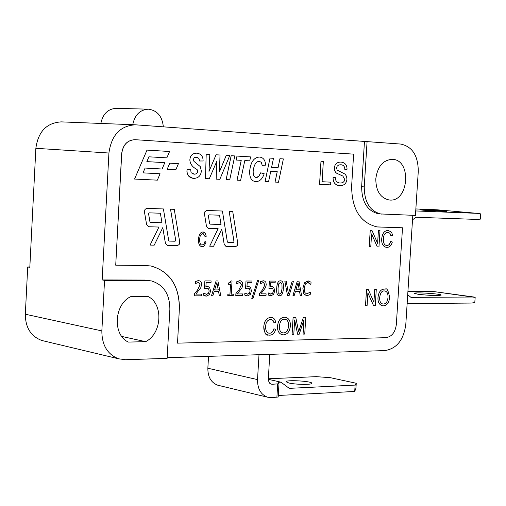 <?xml version="1.0" encoding="UTF-8"?>
<svg xmlns="http://www.w3.org/2000/svg" width="506" height="506" viewBox="0 0 506 506"><rect width="100%" height="100%" fill="white"/><g stroke="black" fill="none" stroke-linecap="round" stroke-linejoin="round"><path stroke-width="0.76" d="M100.846 123.445C102.838 113.882 107.993 108.847 116.304 108.341L148.429 109.182C140.01 109.707 134.779 114.881 132.736 124.704M163.343 126.842C162.255 116.317 157.284 110.428 148.429 109.182M475.14 297.401L431.82 291.304L475.178 297.193L474.792 302.62L471.301 303.056L407.14 303.632M471.7 297.016L410.942 297.364L407.709 294.732M474.792 302.62L475.178 297.193M407.931 291.367L431.82 291.304M418.019 294.258C429.752 295.574 437.475 295.852 441.188 295.106C441.858 293.866 413.933 292.032 414.484 293.347L418.019 294.258M415.73 210.945L477.259 213.342L437.121 209.794L415.856 208.946M423.44 210.224L419.872 209.775C419.259 209.307 447.272 211.065 446.659 211.451L423.44 210.224M480.352 219.136L480.7 213.88L480.352 219.136L476.854 219.421L416.096 217.251L412.523 219.794M480.7 213.88L477.259 213.342M208.529 356.357L207.852 368.229L257.529 379.608C257.459 388.741 260.78 394.598 267.503 397.185L271.425 397.64L278.18 397.014M259.002 354.706L257.529 379.608M218.896 385.483L217.738 385.205C211.103 382.681 207.808 377.021 207.852 368.229M268.294 378.785L316.275 376.654L330.405 377.691L356.249 383.263L355.117 385.091L289.261 388.355L280.975 382.182L268.262 379.298M288.875 382.998C295.706 384.668 312.436 384.87 311.829 383.289C312.385 381.138 285.492 379.563 286.111 381.79L288.875 382.998M355.117 385.091L354.719 391.454L355.933 388.298L356.249 383.263M278.186 397.046L278.983 383.744L278.218 382.308L280.975 382.182M354.719 391.454L278.281 395.483M278.983 383.744L272.222 384.288L270.476 383.883M269.742 354.352L268.288 380.132L269.477 383.074L270.786 384.035L272.222 384.288M412.807 215.316L405.806 324.384C403.699 339.905 396.748 348.64 384.94 350.582L167.17 357.71M104.546 280.349L147.157 280.463L151.351 280.906C163.64 284.707 169.814 294.207 169.864 309.4L167.132 358.349L125.501 359.722L118.727 358.83C107.493 354.51 101.864 345.2 101.845 330.905L104.546 280.349L102.155 279.938L108.923 153.021C111.415 135.184 120.207 125.779 135.304 124.805L400.689 144.058C412.308 146.519 418.171 155.633 418.272 171.414L415.439 215.411L378.754 213.874C367.489 211.204 361.784 202.153 361.645 186.701L364.465 141.497M179.447 308.831C179.371 285.865 169.965 271.602 151.237 266.048L145.608 265.479L115.722 265.195L121.712 153.78C122.977 144.792 127.43 140.092 135.07 139.688L353.618 154.14L351.632 186.202C351.847 209.256 360.323 222.823 377.052 226.916L402.51 227.782L396.331 324.58C395.256 332.385 391.764 336.756 385.844 337.692L177.517 343.144L179.364 308.818C179.288 285.852 169.883 271.589 151.155 266.036L149.997 265.833M320.981 161.256L319.558 184.323L330.652 184.88L330.816 182.173L322.107 181.724L323.34 161.401L320.981 161.256L319.577 184.329M330.816 182.173L322.107 181.724M203.342 231.995L203.045 231.969C200.465 232.064 198.947 234.461 198.497 239.155C198.257 243.437 199.307 245.941 201.641 246.669L202.969 246.637L204.297 245.859L206.106 242.026L204.962 241.52L203.893 244.221L201.995 245.081M203.146 233.608L205.107 236.625L206.284 236.207L205.113 232.994L203.064 231.976C200.477 232.071 198.959 234.461 198.51 239.155C198.276 243.443 199.326 245.948 201.654 246.669L201.761 246.688M303.904 320.077L303.05 334.105L304.745 334.068L305.763 317.243L303.41 317.275L298.666 331.746M294.656 319.982L297.636 334.238L299.21 334.2L303.923 320.013L303.069 334.112M305.75 317.237L303.423 317.275L298.673 331.784L295.763 317.395L293.094 317.433L292.076 334.365L293.79 334.327L294.656 319.925L297.636 334.238M285.574 317.351L284.492 317.262C280.45 317.515 278.117 320.564 277.503 326.408C277.332 330.785 278.844 333.555 282.038 334.706L282.259 334.757M271.855 317.553L270.78 317.471C266.757 317.717 264.429 320.671 263.803 326.319C264.518 332.999 265.909 335.895 267.978 335.01L269.711 335.174C272.626 335.048 274.613 333.1 275.675 329.336L273.91 328.799L273.069 331.025L271.886 332.436L270.59 333.1L268.901 333.169M271.361 319.469L273.107 320.545L274.05 322.923L275.865 322.366L275.618 321.304L273.948 318.546L272.475 317.705L270.799 317.471C266.776 317.724 264.448 320.671 263.822 326.326C263.569 331.006 264.961 333.903 267.997 335.01L268.212 335.061M308.521 280.956L304.473 282.803L302.866 288.275L303.815 293.809L306.187 295.517L308.894 295.143L310.305 294.296L310.437 292.089L306.68 293.929M308.224 282.55L310.905 284.397L311.045 282.165L307.945 280.912L304.492 282.803L302.885 288.275L303.834 293.815L306.332 295.542M298.976 281.146L297.281 281.134L292.961 295.396L294.258 295.396L295.428 291.437L299.552 291.424L300.229 295.371L301.563 295.365L298.976 281.146L297.3 281.14L292.98 295.403M299.533 291.424L300.21 295.365M292.196 281.121L288.458 293.727L286.2 281.108L284.827 281.108L287.478 295.428L289.173 295.415L293.505 281.127L292.196 281.121L288.452 293.695M280.919 280.824L280.488 280.792C278.237 280.735 276.972 283.233 276.693 288.287C276.39 292.885 277.161 295.365 279.015 295.706L279.116 295.725M272.19 286.586L270.324 286.605L270.552 282.772L275.137 282.778L275.239 281.083L269.382 281.064L268.939 288.509L271.001 288.154L272.867 288.825L273.379 290.899L272.664 293.252L270.495 294.1M271.614 288.199L272.854 288.818L273.398 290.906L272.677 293.259L270.957 294.131L268.256 292.93L268.136 294.966L270.071 295.744M263.809 280.786L260.432 281.64L260.312 283.689L263.537 282.462L264.885 284.827L262.386 290.001L259.489 293.499L259.369 295.548L266.017 295.523L266.118 293.847L260.856 293.866L265.517 287.629L266.245 284.733L265.89 282.392L264.834 281.153L263.265 280.748L260.451 281.64L260.331 283.689M266.118 293.847L260.856 293.859M263.462 282.449L264.904 284.827L262.399 290.008L259.502 293.505L259.382 295.548M258.756 280.394L257.573 280.387L251.792 298.553L252.943 298.546L258.756 280.394L257.586 280.387L251.792 298.553M248.895 286.592L246.972 286.611L247.2 282.734L251.887 282.74L251.988 281.026L245.998 281.007L245.555 288.534L247.662 288.173L249.572 288.85L250.116 290.956L249.388 293.335L247.143 294.182M248.307 288.224L249.559 288.85L250.103 290.956L249.369 293.335L247.611 294.22L244.866 293.006L244.746 295.068L246.7 295.846M240.312 280.729L236.846 281.583L236.726 283.657L240.034 282.424L241.425 284.815L238.87 290.052L235.916 293.588L235.796 295.656L242.583 295.624L242.678 293.929L237.295 293.948L242.058 287.642L242.791 284.72L242.431 282.361L241.362 281.102L239.743 280.685L236.865 281.589L236.745 283.657M242.678 293.929L237.295 293.948M239.952 282.411L241.406 284.808L238.857 290.046L235.897 293.581L235.796 295.656M232.02 280.925L230.97 280.925L230.173 282.569L228.497 282.974L228.415 284.321L230.54 284.321L229.964 294.182L227.864 294.188L227.763 295.687L233.241 295.668L233.323 294.169L231.267 294.176L232.039 280.931L230.989 280.925L230.192 282.569L228.51 282.974L228.434 284.321M233.323 294.169L231.267 294.176M230.521 284.321L229.952 294.176L227.845 294.188L227.776 295.694M217.903 280.944L216.075 280.931L211.483 295.763L212.881 295.757L214.127 291.639L218.579 291.633L219.338 295.732L220.78 295.719L217.903 280.944L216.094 280.938L211.502 295.763M218.56 291.633L219.338 295.732M207.934 286.605L205.898 286.617L206.125 282.664L211.002 282.671L211.103 280.925L204.873 280.906L204.437 288.578L207.473 288.293L208.599 288.901L209.168 291.045L208.415 293.474L206.075 294.334M207.327 288.268L208.611 288.901L209.187 291.045L208.428 293.474L206.6 294.378L203.728 293.132L203.608 295.238L205.6 296.023M198.991 280.621L195.367 281.494L195.246 283.607L198.7 282.354L200.11 284.783L197.473 290.121L194.412 293.727L194.291 295.839L201.363 295.808L201.458 294.081L195.866 294.1L200.793 287.674L201.552 284.688L201.179 282.297L200.079 281.013L198.371 280.577L195.379 281.494L195.259 283.607M198.611 282.335L200.129 284.783L197.492 290.121L194.424 293.727L194.304 295.839M385.104 289.135L384.37 289.078C380.695 289.268 378.564 292.152 377.969 297.724C377.799 302.082 379.253 304.77 382.334 305.776L382.492 305.807M367.887 292.942L373.567 305.687L375.25 305.675L376.281 289.381L374.706 289.381L373.902 302.152M376.262 289.375L374.718 289.381L373.915 302.183L368.223 289.394L366.521 289.394L365.496 305.763L367.084 305.75L367.887 292.911L373.58 305.687M388.425 230.534L388.026 230.508C384.44 230.591 382.334 233.31 381.733 238.68C381.442 243.582 382.922 246.46 386.173 247.301L386.945 247.358C389.557 247.358 391.353 245.581 392.327 242.026L390.733 241.438L389.266 244.512L388.007 245.334L386.616 245.486M388.153 232.374L389.955 233.348L390.917 235.847L392.548 235.379L391.948 233.253L390.885 231.685L388.045 230.508C384.421 230.584 382.321 233.31 381.72 238.68C381.423 243.582 382.903 246.454 386.154 247.295L386.306 247.32M371.594 233.898L377.267 246.89L378.956 246.928L379.987 230.565L378.412 230.521L377.602 243.342M379.968 230.565L378.431 230.521L377.621 243.38L371.929 230.338L370.228 230.287L369.197 246.732L370.784 246.764L371.594 233.867L377.286 246.896M277.218 171.635L275.036 182.071L278.49 182.249L283.373 158.922L279.945 158.713L278.047 167.733L271.589 167.366L273.48 158.315L270.014 158.1L265.074 181.572L268.566 181.749L270.754 171.275L277.231 171.635L275.049 182.071M259.553 157.056C253.999 157.29 250.704 161.914 249.679 170.914C249.426 177.498 251.343 181.034 255.422 181.515L255.777 181.546C259.578 181.648 262.38 179.048 264.189 173.741L260.691 172.805L258.787 176.354L256.175 177.454M260.71 172.812L258.806 176.36L257.383 177.29L256.137 177.454C254.094 177.176 253.108 175.12 253.164 171.287C253.917 164.874 255.947 161.54 259.262 161.281L261.317 162.363L262.197 165.392L265.587 165.139C265.359 160.225 263.379 157.537 259.654 157.062L259.572 157.056C254.018 157.29 250.723 161.914 249.692 170.914C249.445 177.498 251.355 181.034 255.435 181.521L255.555 181.527M241.223 160.345L237.036 180.168L240.622 180.345L244.796 160.56L249.768 160.857L250.596 156.904L236.985 156.069L236.15 160.041L241.235 160.345L237.055 180.168M236.985 156.069L236.15 160.041M231.166 155.709L226.112 179.617L229.737 179.801L234.778 155.93L231.185 155.709L226.131 179.617M216.751 161.414L216.144 179.118L219.844 179.307L229.73 155.62L226.226 155.405L219.465 171.768M226.226 155.405L219.459 171.812L220.015 155.019L216.075 154.779L208.991 171.433L209.807 154.393L206.201 154.172L205.487 178.586L209.282 178.776L216.764 161.376L216.157 179.118M216.056 154.779L208.991 171.389M196.48 157.17L198.788 158.283L199.547 161.003L203.108 160.984C203.102 156.335 201.008 153.735 196.834 153.185L196.707 153.173C192.47 153.248 190.186 155.513 189.864 159.972C190.167 164.077 192.571 167.252 197.074 169.485L197.644 171.351L197.308 172.647L196.145 173.849L194.525 174.197L191.085 172.723L190.68 169.611L187.094 169.662C186.651 174.703 188.706 177.606 193.248 178.371L193.444 178.384M196.689 153.173C192.451 153.248 190.174 155.513 189.845 159.966C190.148 164.077 192.558 167.246 197.062 169.485L197.631 171.351L197.125 172.925L195.784 173.994L193.836 174.178M190.68 169.611L187.106 169.662C186.278 173.716 188.333 176.619 193.267 178.371L193.754 178.409C198.403 178.175 200.933 175.696 201.337 170.971L200.313 166.619L193.956 161.37L193.456 159.599L193.874 158.214L194.69 157.442L197.346 157.315L198.966 158.58L199.547 161.003M162.78 227.624L165.405 243.228L167.315 245.385L177.505 245.574L179.156 244.499L179.7 242.007L174.254 209.326L170.516 209.193L175.708 240.318L175.076 241.217L169.194 241.096L168.707 240.552L163.406 208.946L147.025 208.364L145.235 209.168L144.4 211.603L146.582 224.537L148.65 226.751M163.394 208.946L146.721 208.383L145.026 209.446L144.419 211.603L146.601 224.537L148.593 226.745L158.922 227.042L150.086 245.087L154.222 245.163L162.793 227.599L165.424 243.228L167.391 245.397M221.767 229.205L224.196 244.385L226.018 246.485L235.651 246.662L237.213 245.619L237.744 243.19L232.709 211.394L229.155 211.268L233.962 241.552L233.361 242.425L227.795 242.311L227.333 241.779L222.425 211.034L206.916 210.483L205 211.533L204.418 213.633L206.442 226.214L208.402 228.37M222.425 211.034L206.625 210.496L204.829 211.843L204.475 214.006L206.454 226.214L208.358 228.364L218.111 228.636L209.699 246.201L213.602 246.277L221.773 229.18L224.209 244.385L226.087 246.498M218.092 228.636L209.699 246.201M160.079 173.76L143.021 172.875L145.089 168.055L162.103 169.017L164.817 162.641L146.854 161.623L148.916 156.816L166.86 157.853L169.567 151.496L147.006 150.105L134.558 179.054L157.353 180.155L160.079 173.76L143.021 172.875M164.817 162.641L146.854 161.623M178.422 163.678L169.782 163.166L167.17 169.308L175.829 169.795L178.422 163.678L169.801 163.166L167.189 169.308M335.288 177.486L333.081 177.612C333.018 182.413 335.181 185.107 339.57 185.702L340.083 185.74C344.162 185.557 346.446 183.393 346.939 179.244L346.578 176.398L345.092 174.14L337.129 170.029L336.572 167.948L337.179 166.158L338.773 164.956L340.917 164.76C343.492 164.969 344.788 166.512 344.807 169.39L347.034 169.295C347.04 164.981 345.029 162.578 340.993 162.084L340.899 162.078C336.958 162.11 334.77 164.089 334.308 168.024L334.605 170.528L335.579 172.28L336.49 173.141L342.847 176.063L344.694 179.39C344.478 181.749 342.954 182.963 340.127 183.039L339.887 183.02C336.87 182.609 335.339 180.762 335.288 177.486L333.062 177.612C332.999 182.413 335.162 185.107 339.551 185.702L339.747 185.715M340.899 162.078C336.977 162.11 334.789 164.089 334.327 168.024L334.624 170.528L335.598 172.28L336.509 173.141L342.866 176.063L344.712 179.39C344.497 181.749 342.973 182.97 340.14 183.039L339.981 183.027M285.137 319.254L285.264 319.28C287.604 319.937 288.698 322.17 288.546 325.978C288.085 330.437 286.415 332.752 283.55 332.916L282.734 332.853M298.002 282.803L299.242 289.786L295.915 289.793L298.015 282.772L299.255 289.786L295.909 289.793M280.659 282.405L281.912 283.891L282.051 288.268L281.399 292.651L279.401 294.15M216.859 282.664L218.238 289.925L214.639 289.932L216.872 282.633L218.257 289.932L214.639 289.938M384.775 290.963L384.857 290.975C387.103 291.526 388.146 293.689 387.994 297.458C387.545 301.715 386.021 303.904 383.415 304.024L382.852 303.979M161.958 222.748L150.453 222.412L149.94 221.862L148.568 213.753L149.207 212.849L160.37 213.222L161.977 222.754L150.446 222.412M219.522 215.189L221.002 224.462L210.11 224.145L209.629 223.608L208.358 215.72L208.965 214.841L219.534 215.189L221.021 224.462L210.11 224.145M134.893 139.681C127.303 140.137 122.882 144.836 121.636 153.773L115.722 265.195M377.482 226.966L402.51 227.782M179.364 308.818L177.517 343.144M146.987 150.105L134.577 179.054M232.709 211.394L229.167 211.268L233.981 241.552L233.38 242.425L227.789 242.304M160.37 213.222L161.977 222.754M150.086 245.087L158.922 227.042M174.273 209.332L170.535 209.199L175.721 240.325L175.095 241.223L169.187 241.096M265.074 181.572L270.014 158.1M371.929 230.338L370.247 230.293L369.216 246.732M390.752 241.444L389.285 244.512L388.026 245.34L386.552 245.48C384.269 245.087 383.219 242.836 383.409 238.705C383.535 234.879 385.028 232.766 387.887 232.355L389.974 233.355L390.929 235.847M368.223 289.394L366.54 289.394L365.515 305.769M383.434 304.024L382.757 303.967C380.607 303.448 379.57 301.374 379.658 297.743C380.221 293.037 381.758 290.767 384.282 290.925L384.876 290.975C387.122 291.532 388.165 293.689 388.013 297.458C387.564 301.715 386.034 303.904 383.434 304.024L383.434 304.024M383.327 305.864C386.926 305.586 389.038 302.79 389.664 297.471C388.304 290.488 386.831 287.712 385.249 289.154L384.389 289.084C380.714 289.274 378.583 292.152 377.988 297.724C377.818 302.088 379.272 304.77 382.353 305.782L383.327 305.864M201.445 294.081L195.86 294.1M203.848 293.138L203.627 295.238L206.53 296.099L209.402 294.644L210.591 291.058L209.636 287.471L208.111 286.636L205.898 286.624M204.873 280.906L204.456 288.578M211.103 280.925L204.892 280.906M244.961 293.006L244.765 295.068L247.554 295.915L250.325 294.486L251.469 290.963L250.565 287.446L249.053 286.617L246.972 286.617M251.988 281.026L246.017 281.013L245.574 288.534M268.37 292.93L268.155 294.973L270.887 295.808L273.594 294.397L274.72 290.912L273.835 287.433L272.336 286.611L270.324 286.611M269.382 281.064L268.958 288.509M275.239 281.083L269.401 281.07M282.07 288.275L281.418 292.651L279.35 294.138L278.142 292.632L278.034 288.287L278.673 283.898L280.406 282.386L281.931 283.891L282.07 288.275M280.501 280.792C278.249 280.741 276.991 283.24 276.712 288.287C276.409 292.892 277.18 295.365 279.034 295.713L279.609 295.763C281.848 295.827 283.101 293.328 283.379 288.275C283.689 283.67 282.898 281.197 281.02 280.836L280.488 280.792M293.505 281.127L292.215 281.127M310.437 292.089L306.604 293.916L304.884 292.594L304.188 288.275L305.371 283.942L307.768 282.519L310.817 284.397M273.91 328.799L273.139 330.93L271.975 332.379L270.508 333.125L268.768 333.144C266.523 332.562 265.492 330.273 265.688 326.275C265.802 322.265 267.453 319.975 270.64 319.419L272.936 320.317L274.062 322.929M283.562 332.923L282.595 332.828C280.356 332.208 279.28 330.064 279.363 326.402C279.945 321.468 281.627 319.065 284.404 319.197L285.283 319.286C287.623 319.937 288.711 322.17 288.565 325.978C288.097 330.443 286.434 332.758 283.562 332.923L283.562 332.923M283.461 334.852C287.421 334.504 289.736 331.544 290.387 325.972C290.552 321.215 289.021 318.356 285.782 317.388L284.511 317.268C280.463 317.521 278.136 320.57 277.516 326.414C277.351 330.791 278.863 333.555 282.057 334.713L283.461 334.852M295.763 317.395L293.113 317.433L292.095 334.365M204.981 241.526L203.912 244.221L201.945 245.075C200.3 244.746 199.554 242.779 199.712 239.174C199.819 235.828 200.901 233.968 202.957 233.595L205.126 236.625M145.614 341.658L128.347 342.088C112.389 334.909 114.021 304.315 130.826 296.598L148.094 296.522C163.653 304.068 161.996 333.675 145.614 341.658L121.788 336.439M375.787 178.852C377.533 166.442 383.074 159.934 392.403 159.32C412.219 159.769 408.74 202.874 389.146 199.978C380.354 197.972 375.901 190.933 375.787 178.852M340.829 164.754L340.93 164.76C343.511 164.969 344.807 166.518 344.82 169.39L344.82 169.39M206.189 154.172L205.499 178.586M259.262 161.281L261.336 162.363L262.216 165.392M279.932 158.713L278.06 167.733L271.589 167.366M286.2 281.108L284.846 281.108L287.478 295.428M379.323 213.93L378.754 213.874M102.155 279.938L144.729 280.058L149.624 280.621M135.304 124.805L61.283 121.883C46.66 122.781 38.184 131.585 35.856 148.309L29.816 267.345L27.716 266.978L29.829 266.997M44.174 341.05L41.758 340.475C30.879 336.345 25.401 327.591 25.325 314.226L27.716 266.978M367.078 141.61L364.25 186.904C364.383 202.381 370.088 211.451 381.36 214.12M277.686 384.029L276.896 397.349M35.856 148.309L108.923 153.021M25.325 314.226L101.845 330.905M147.157 280.463L144.729 280.058M364.25 186.904L361.645 186.701M267.503 397.185L217.738 385.205M41.758 340.475L118.727 358.83"/></g></svg>
